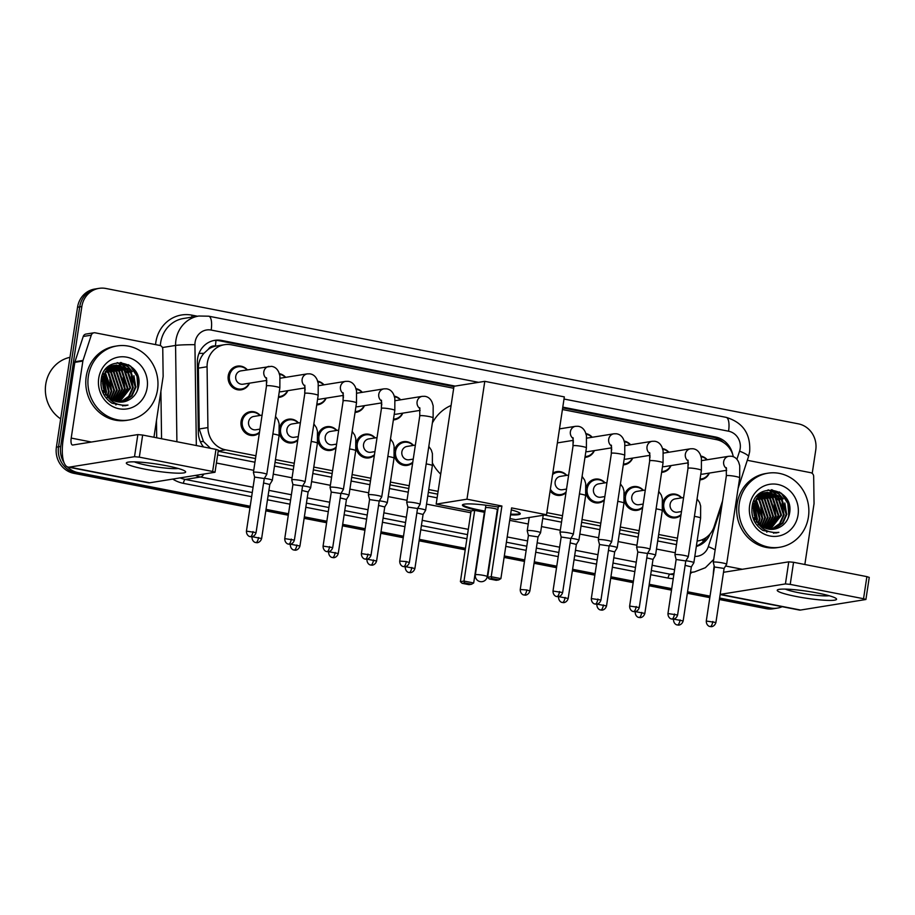 <?xml version="1.0" encoding="UTF-8"?>
<svg xmlns="http://www.w3.org/2000/svg" width="915" height="915" viewBox="0 0 915 915"><rect width="100%" height="100%" fill="white"/><g stroke="black" fill="none" stroke-linecap="round" stroke-linejoin="round"><path stroke-width="1.37" d="M642.605 507.756A11.998 11.186 -99.1 0 1 637.24 510.318A11.998 11.186 -99.1 0 1 624.305 500.311M604.289 500.265A11.998 11.186 -99.1 0 1 598.913 502.827A11.998 11.186 -99.1 0 1 585.989 492.819M565.973 492.773A11.998 11.186 -99.1 0 1 560.598 495.335A11.998 11.186 -99.1 0 1 550.109 490.978M412.688 462.807A11.998 11.186 -99.1 0 1 407.312 465.369A11.998 11.186 -99.1 0 1 394.376 455.361M374.361 455.315A11.998 11.186 -99.1 0 1 368.997 457.877A11.998 11.186 -99.1 0 1 356.061 447.87M336.045 447.824A11.998 11.186 -99.1 0 1 330.67 450.386A11.998 11.186 -99.1 0 1 317.734 440.378M297.718 440.332A11.998 11.186 -99.1 0 1 292.354 442.894A11.998 11.186 -99.1 0 1 279.418 432.887M259.403 432.841A11.998 11.186 -99.1 0 1 254.027 435.403A11.998 11.186 -99.1 0 1 241.068 421.392A11.998 11.186 -99.1 0 1 250.23 411.704A11.998 11.186 -99.1 0 1 260.203 415.421M680.932 515.248A11.998 11.186 -99.1 0 1 675.556 517.81A11.998 11.186 -99.1 0 1 662.62 507.802M249.498 383.179A11.998 11.186 -99.1 0 1 241.194 389.824A11.998 11.186 -99.1 0 1 228.235 375.813A11.998 11.186 -99.1 0 1 237.397 366.126A11.998 11.186 -99.1 0 1 247.359 369.843M287.825 390.671A11.998 11.186 -99.1 0 1 279.521 397.316A11.998 11.186 -99.1 0 1 278.412 397.43M266.448 386.233A11.998 11.186 -99.1 0 1 266.551 383.305A11.998 11.186 -99.1 0 1 266.86 381.841M326.14 398.162A11.998 11.186 -99.1 0 1 317.837 404.807A11.998 11.186 -99.1 0 1 316.727 404.922M304.775 393.725A11.998 11.186 -99.1 0 1 304.878 390.797A11.998 11.186 -99.1 0 1 305.187 389.332M364.467 405.654A11.998 11.186 -99.1 0 1 356.164 412.299A11.998 11.186 -99.1 0 1 355.054 412.413M343.091 401.216A11.998 11.186 -99.1 0 1 343.194 398.288A11.998 11.186 -99.1 0 1 343.502 396.824M402.783 413.145A11.998 11.186 -99.1 0 1 394.479 419.791A11.998 11.186 -99.1 0 1 393.37 419.905M381.418 408.708A11.998 11.186 -99.1 0 1 381.509 405.78A11.998 11.186 -99.1 0 1 381.829 404.316M632.711 458.095A11.998 11.186 -99.1 0 1 624.407 464.74A11.998 11.186 -99.1 0 1 623.298 464.854M611.334 453.657A11.998 11.186 -99.1 0 1 611.437 450.729A11.998 11.186 -99.1 0 1 611.746 449.265M671.027 465.586A11.998 11.186 -99.1 0 1 662.723 472.232A11.998 11.186 -99.1 0 1 661.625 472.346M649.661 461.149A11.998 11.186 -99.1 0 1 649.764 458.221A11.998 11.186 -99.1 0 1 650.073 456.757M594.384 450.603A11.998 11.186 -99.1 0 1 586.08 457.248A11.998 11.186 -99.1 0 1 584.982 457.363M573.019 446.165A11.998 11.186 -99.1 0 1 573.122 443.237A11.998 11.186 -99.1 0 1 573.431 441.773M709.354 473.078A11.998 11.186 -99.1 0 1 701.05 479.723A11.998 11.186 -99.1 0 1 699.941 479.837M687.977 468.64A11.998 11.186 -99.1 0 1 688.08 465.712A11.998 11.186 -99.1 0 1 688.389 464.248M208.311 349.301A22.498 20.976 -99.1 0 1 215.723 346.122L215.357 346.053A7.503 6.988 80.9 0 0 208.311 349.301L203.896 353.35C200.282 357.616 198.441 362.546 198.372 368.15L199.218 428.975L203.485 441.556L210.507 448.316M218.182 451.255L255.514 458.552M275.038 462.372L293.829 466.044M313.365 469.864L332.156 473.535M351.68 477.356L370.472 481.027M390.007 484.847L408.799 488.519M428.323 492.339L437.679 494.157M544.539 515.053L562.085 518.485M581.608 522.293L600.4 525.976M619.924 529.785L638.727 533.468M658.251 537.277L677.043 540.959M453.691 388.269L231.438 344.818A22.498 20.976 80.9 0 0 224.53 344.692L215.723 346.122M733.361 456.779A22.498 20.976 80.9 0 0 716.308 439.6L562.428 409.52M697.848 540.937L697.139 541.051A22.498 20.976 80.9 0 0 697.848 540.937A22.498 20.976 80.9 0 0 714.146 526.548L722.564 500.848M224.53 344.692A22.498 20.976 80.9 0 0 207.076 366.755L207.922 427.579A22.498 20.976 80.9 0 0 225.593 449.837L255.937 455.773M275.461 459.582L294.253 463.265M313.788 467.073L332.58 470.745M352.103 474.565L370.895 478.236M390.419 482.056L409.222 485.728M428.746 489.548L438.091 491.378M546.838 512.64L562.496 515.694M582.032 519.514L600.823 523.186M620.347 527.006L639.139 530.677M658.674 534.497L677.466 538.169M624.465 495.312A11.998 11.186 -99.1 0 1 633.443 486.62A11.998 11.186 -99.1 0 1 643.405 490.337M586.149 487.821A11.998 11.186 -99.1 0 1 595.116 479.128A11.998 11.186 -99.1 0 1 605.089 482.846M552.809 473.158A11.998 11.186 -99.1 0 1 556.8 471.637A11.998 11.186 -99.1 0 1 566.762 475.354M394.537 450.363A11.998 11.186 -99.1 0 1 403.515 441.671A11.998 11.186 -99.1 0 1 413.477 445.388M356.221 442.871A11.998 11.186 -99.1 0 1 365.199 434.179A11.998 11.186 -99.1 0 1 375.161 437.896M317.894 435.38A11.998 11.186 -99.1 0 1 326.872 426.687A11.998 11.186 -99.1 0 1 336.834 430.405M279.578 427.888A11.998 11.186 -99.1 0 1 288.557 419.196A11.998 11.186 -99.1 0 1 298.519 422.913M662.78 502.804A11.998 11.186 -99.1 0 1 671.759 494.111A11.998 11.186 -99.1 0 1 681.732 497.829M662.54 448.579A11.998 11.186 -99.1 0 1 668.899 452.25M624.213 441.087A11.998 11.186 -99.1 0 1 630.572 444.759M585.897 433.596A11.998 11.186 -99.1 0 1 592.257 437.267M394.285 396.138A11.998 11.186 -99.1 0 1 400.644 399.809M355.969 388.646A11.998 11.186 -99.1 0 1 362.329 392.318M317.654 381.155A11.998 11.186 -99.1 0 1 324.001 384.826M279.327 373.663A11.998 11.186 -99.1 0 1 285.686 377.335M700.856 456.07A11.998 11.186 -99.1 0 1 707.215 459.742M732.709 454.458A22.498 20.976 80.9 0 0 715.587 437.004L562.794 407.141M562.679 407.873L713.437 437.347A22.498 20.976 -99.1 0 1 723.696 442.643M782.188 606.691A22.498 20.976 -99.1 0 1 777.395 608.098A22.498 20.976 -99.1 0 1 770.499 607.972L719.625 598.033M64.153 462.899A22.498 20.976 -99.1 0 1 60.676 446.463L81.847 306.525A22.498 20.976 -99.1 0 1 99.037 288.362A22.498 20.976 -99.1 0 1 105.934 288.488L798.337 423.839A22.498 20.976 -99.1 0 1 815.757 449.997L812.211 473.387M250.195 506.258L78.095 472.62A22.498 20.976 -99.1 0 1 67.321 466.833M710.04 596.157L687.565 591.765M671.724 588.665L649.25 584.273M633.397 581.174L610.923 576.782M595.082 573.682L572.607 569.29M556.766 566.191L534.28 561.799M524.707 559.923L504.325 555.943M465.449 548.337L419.322 539.324M403.481 536.224L381.006 531.832M365.154 528.733L342.679 524.341M326.838 521.241L304.363 516.849M288.511 513.75L266.036 509.358M719.396 599.508L766.21 608.658A22.498 20.976 -99.1 0 0 773.118 608.784L775.257 608.441A22.498 20.976 -99.1 0 1 768.348 608.315L719.51 598.776L768.348 608.315A22.498 20.976 -99.1 0 0 775.257 608.441L777.395 608.098M249.967 507.745L73.806 473.307A22.498 20.976 -99.1 0 1 56.398 447.149L77.558 307.211L79.708 306.868A22.498 20.976 -99.1 0 1 96.898 288.705A22.498 20.976 -99.1 0 0 79.708 306.868L58.537 446.806L79.708 306.868L81.847 306.525M73.806 473.307L75.945 472.964A22.498 20.976 -99.1 0 1 58.537 446.806A22.498 20.976 -99.1 0 0 75.945 472.964L250.081 507.001L75.945 472.964L78.095 472.62M709.937 596.9L687.451 592.508L709.937 596.9M671.61 589.409L649.135 585.017L671.61 589.409M633.294 581.917L610.82 577.525L633.294 581.917M594.967 574.426L572.493 570.034L594.967 574.426M556.652 566.934L534.177 562.542L556.652 566.934M524.592 560.666L504.211 556.686L524.592 560.666M465.335 549.08L419.207 540.067L465.335 549.08M403.366 536.968L380.892 532.576L403.366 536.968M365.039 529.476L342.565 525.084L365.039 529.476M326.724 521.985L304.249 517.593L326.724 521.985M288.408 514.493L265.922 510.101L288.408 514.493M134.494 369.82A30.001 27.976 -99.1 0 1 138.645 386.061A30.001 27.976 -99.1 0 0 134.494 369.82M785.402 497.062A30.001 27.976 -99.1 0 1 789.542 513.315A30.001 27.976 -99.1 0 0 785.402 497.062M455.132 386.096L221.705 340.46A22.498 20.976 80.9 0 0 214.808 340.334A22.498 20.976 80.9 0 0 197.343 362.397L198.326 432.349A22.498 20.976 80.9 0 0 203.542 446.955M696.315 546.461A22.498 20.976 80.9 0 0 710.154 533.822M217.633 454.927L254.953 462.224M274.489 466.044L293.28 469.715M312.804 473.535L331.596 477.207M351.131 481.027L369.923 484.698M389.447 488.519L408.239 492.19M427.774 496.01L437.118 497.829M542.732 518.485L561.524 522.156M581.048 525.976L599.851 529.648M619.375 533.468L638.167 537.139M657.691 540.959L676.482 544.631M213.733 340.54A22.498 20.976 -99.1 0 1 219.566 340.803L453.943 386.622M706.471 537.299A22.498 20.976 -99.1 0 1 696.372 546.072M77.558 307.211A22.498 20.976 -99.1 0 1 94.748 289.048L99.037 288.362M709.823 597.644L687.348 593.24M671.496 590.152L649.021 585.749M633.18 582.661L610.705 578.257M594.853 575.169L572.378 570.766M556.537 567.677L534.063 563.274M524.478 561.41L504.096 557.418M465.22 549.824L419.093 540.799M403.252 537.711L380.777 533.308M364.936 530.22L342.462 525.816M326.609 522.728L304.135 518.325M288.294 515.237L265.819 510.833M817.61 593.046A30.001 3.511 8.6 0 1 836.047 598.444A30.001 3.511 8.6 0 1 825.89 600.32A30.001 3.511 8.6 0 1 796.187 596.477A30.001 3.511 8.6 0 1 777.967 589.66A30.001 3.511 8.6 0 1 817.61 593.046M785.322 589.1A24.007 2.814 -171.4 0 0 798.841 592.737A24.007 2.814 -171.4 0 0 829.184 595.734M747.292 460.291L810.724 472.689A3.752 3.5 80.9 0 1 813.675 476.406L814.041 503.353A3.752 3.5 80.9 0 1 813.995 503.993L804.845 564.498M714.18 565.916L714.077 566.614A30.001 10.259 -78.9 0 0 713.254 574.929M720.151 594.556L799.275 610.031A30.001 10.259 -78.9 0 0 800.579 610.042L865.91 599.497L863.543 598.73L866.882 576.633L869.25 577.411L865.91 599.497M720.174 594.384A30.001 10.259 -78.9 0 0 720.334 594.361L785.425 583.93L788.764 561.833L723.685 572.264A7.503 2.562 101.1 0 1 723.513 572.275M788.764 561.833L793.557 562.29L790.217 584.388L863.543 598.73M790.217 584.388L785.425 583.93M793.557 562.29L866.882 576.633M756.499 504.371A33.752 31.465 -99.1 0 1 759.29 519.32M759.095 522.191A33.752 31.465 -99.1 0 1 758.901 523.689M739.263 503.456A37.504 34.964 -99.1 0 1 767.914 473.192A37.504 34.964 -99.1 0 1 808.425 516.986A37.504 34.964 -99.1 0 1 779.774 547.25A37.504 34.964 -99.1 0 1 739.263 503.456M779.774 547.25L777.636 547.593A37.504 34.964 -99.1 0 1 737.113 503.799A37.504 34.964 -99.1 0 1 765.764 473.535L767.914 473.192M762.927 530.471L776.229 532.942L778.894 532.324C767.708 533.445 759.839 528.721 755.275 518.153A18.746 17.488 -99.1 0 0 774.136 529.167A18.746 17.488 -99.1 0 0 778.676 527.738C784.395 525.073 787.964 520.543 789.405 514.127C795.307 487.924 754.932 480.455 752.119 506.533C750.906 516.815 754.509 524.787 762.927 530.471M798.052 514.951A26.249 24.476 -99.1 0 1 769.95 535.996A26.249 24.476 -99.1 0 1 749.637 505.492A26.249 24.476 -99.1 0 1 777.739 484.447A26.249 24.476 -99.1 0 1 798.052 514.951M772.752 529.327L782.268 523.186L786.202 514.39L780.404 496.685L767.09 492.316M773.083 529.305L775.36 528.618L782.931 523.071L786.866 514.287L781.078 496.582L767.422 492.259L764.231 493.128L757.105 498.595L753.617 507.31L755.275 518.153M771.391 529.373L779.591 523.609L783.514 514.825L777.727 497.12L765.764 492.625M771.734 529.373L780.255 523.506L784.189 514.71L778.402 497.005L766.095 492.533M770.03 529.305L780.838 515.248L775.051 497.543L764.448 493.036M770.373 529.327L781.513 515.145L775.726 497.44L764.78 492.922M768.634 529.11L778.162 515.683L772.374 497.977L763.167 493.585M768.989 529.167L778.837 515.568L773.038 497.863L763.487 493.437M767.239 528.801L775.485 516.106L769.698 498.401L761.898 494.26M767.582 528.893L776.149 516.003L770.361 498.298L762.218 494.077M765.809 528.344L772.809 516.54L767.022 498.835L760.651 495.084M766.164 528.47L773.472 516.437L767.685 498.721L760.96 494.866M764.357 527.738L770.133 516.964L764.334 499.258L759.439 496.056M764.723 527.898L770.796 516.861L765.009 499.155L759.736 495.793M762.881 526.949L767.445 517.398L761.657 499.693L758.249 497.222M763.247 527.154L768.12 517.295L762.332 499.579L758.546 496.914M761.36 525.931L764.768 517.821L758.981 500.116L757.094 498.606M761.749 526.205L765.443 517.718L759.656 500.013L757.38 498.229M759.805 524.627L762.092 518.256L755.996 500.265M760.205 524.993L762.767 518.153L756.27 499.819M758.192 522.911L759.416 518.691L754.955 502.346M758.604 523.391L760.079 518.576L755.207 501.775M755.561 523.22L756.259 521.195M756.453 520.463L754.029 505.137M756.899 521.184L757.403 519.011L754.246 504.337M754.349 521.173L754.829 518.736M767.422 492.259L763.568 493.231L756.431 498.698L752.954 507.413L757.46 522.785M765.42 492.636L764.414 492.75M765.752 492.556L761.555 493.551L756.453 496.765M764.105 493.036L763.087 493.048M762.744 493.071L761.726 493.174M764.437 492.922L763.407 492.968M763.076 492.991L761.394 493.231M762.813 493.551L761.772 493.471M761.429 493.459L760.399 493.482M763.133 493.402L762.104 493.357M761.76 493.357L760.731 493.391M760.399 493.414L759.805 493.482M761.543 494.192L760.491 494.02M760.136 493.974L759.278 493.906M761.863 494.02L760.811 493.871M760.457 493.837L759.427 493.78M760.296 494.969L759.221 494.695M760.605 494.763L759.53 494.512M754.543 501.889L753.777 501.123M753.583 504.44L752.862 503.479M753.811 503.719L753.079 502.827M754.063 519.548L754.303 517.547M754.349 515.705L753.457 510.17M752.839 508.454L752.073 506.807M754.967 517.444L753.514 508.351M752.988 507.173L752.244 505.823M752.313 515.431L751.833 511.908M774.079 529.179L778.676 527.738M766.724 532.164L767.902 531.238M769.95 529.293L771.139 527.886M771.837 526.937L775.382 519.034M777.853 499.784L772.397 493.734M771.517 493.105L770.075 492.201M780.529 499.361L775.074 493.299M774.193 492.67L768.36 489.891M783.217 498.927L779.283 494.157L772.02 489.777M773.678 533.182L775.325 532.633M789.027 515.671L788.204 503.467L781.433 493.254M756.945 517.547L755.367 507.676M757.734 525.404L758.226 524.158M759.622 517.124L758.055 507.242M754.681 501.237L754.074 500.494M762.298 516.689L760.731 506.819M775.691 514.55L774.124 504.668M783.72 513.258L782.153 503.387M778.779 497.371L774.262 493.002M773.518 492.499L768.005 489.937M786.408 512.835L784.83 502.953M781.467 496.948L778.951 494.214L771.425 489.742M773.518 533.193L775.131 532.622M788.032 518.393L788.764 515.317L787.872 503.525L781.627 493.791L779.294 491.927M775.668 533.022L778.894 532.324M432.349 423.039A41.255 38.464 -99.1 0 1 451.084 405.482M440.698 474.164A41.255 38.464 -99.1 0 1 432.646 463.459M484.881 511.84A29.257 3.431 8.6 0 1 480.901 511.108A29.257 3.431 8.6 0 1 462.418 505.057A29.257 3.431 8.6 0 1 498.24 507.093M501.9 506.018L491.206 576.725L500.894 578.612L511.588 507.905L546.518 514.733L564.338 396.893L484.79 381.338L466.97 499.19L501.9 506.018L498.309 506.59L487.615 577.296L491.206 576.725L491.835 578.554L498.744 579.904L500.894 578.612M511.279 509.895A29.257 3.431 8.6 0 1 520.269 513.807A29.257 3.431 8.6 0 1 510.524 514.882M466.97 499.19L436.169 504.119L471.099 510.947L474.691 510.376L484.378 512.263L473.684 582.969L471.534 584.262L464.626 582.912L463.997 581.082L474.691 510.376M509.975 518.553L515.717 519.674L546.518 514.733M484.79 381.338L453.989 386.279L436.169 504.119M498.744 579.904L496.227 580.304L489.319 578.955L491.835 578.554M487.615 577.296L489.319 578.955M471.534 584.262L469.018 584.662L462.098 583.312L460.405 581.654L471.099 510.947M460.405 581.654L463.997 581.082L473.684 582.969M462.098 583.312L464.626 582.912M520.155 513.407A29.257 3.431 8.6 0 1 518.428 513.967A29.257 3.431 8.6 0 1 510.639 514.15M497.348 509.655A6.005 0.698 -171.4 0 0 497.383 509.586A6.005 0.698 -171.4 0 0 492.59 508.168A6.005 0.698 -171.4 0 0 485.922 507.608M484.996 511.108A29.257 3.431 8.6 0 1 462.647 504.714M701.039 456.676A11.255 10.488 -99.1 0 1 706.906 459.788M713.723 562.073A6.748 0.789 -171.4 0 0 713.277 562.279A6.748 0.789 -171.4 0 0 713.277 562.313L714.455 566.991L724.097 568.432L726.613 564.326A6.748 0.789 -171.4 0 0 726.624 564.292A6.748 0.789 -171.4 0 0 722.358 562.897A6.748 0.789 -171.4 0 0 713.723 562.073M726.693 470.287L702.892 474.107A6.748 6.291 -99.1 0 1 700.81 474.073M709.034 473.124A11.255 10.488 -99.1 0 1 701.462 478.9A11.255 10.488 -99.1 0 1 700.067 479.014M662.723 449.185A11.255 10.488 -99.1 0 1 668.579 452.296M675.396 554.582A6.748 0.789 -171.4 0 0 674.95 554.787A6.748 0.789 -171.4 0 0 674.95 554.822L676.139 559.5L685.781 560.941L688.286 556.835A6.748 0.789 -171.4 0 0 688.297 556.8A6.748 0.789 -171.4 0 0 684.031 555.405A6.748 0.789 -171.4 0 0 675.396 554.582M688.377 462.807L664.576 466.616A6.748 6.291 -99.1 0 1 662.494 466.581M670.718 465.632A11.255 10.488 -99.1 0 1 663.146 471.408A11.255 10.488 -99.1 0 1 661.739 471.522M624.396 441.693A11.255 10.488 -99.1 0 1 630.263 444.804M637.08 547.09A6.748 0.789 -171.4 0 0 636.634 547.296A6.748 0.789 -171.4 0 0 636.634 547.33L637.812 552.008L647.454 553.449L649.97 549.343A6.748 0.789 -171.4 0 0 649.982 549.309A6.748 0.789 -171.4 0 0 645.715 547.913A6.748 0.789 -171.4 0 0 637.08 547.09M650.062 455.315L626.249 459.124A6.748 6.291 -99.1 0 1 624.167 459.09M632.402 458.141A11.255 10.488 -99.1 0 1 624.819 463.916A11.255 10.488 -99.1 0 1 623.424 464.031M647.443 553.472L639.276 607.514L629.634 606.05L637.812 551.997M586.08 434.202A11.255 10.488 -99.1 0 1 591.936 437.313M598.753 539.598A6.748 0.789 -171.4 0 0 598.307 539.804A6.748 0.789 -171.4 0 0 598.307 539.839L599.497 544.516L609.138 545.958L611.643 541.863A6.748 0.789 -171.4 0 0 611.655 541.817A6.748 0.789 -171.4 0 0 607.4 540.422A6.748 0.789 -171.4 0 0 598.753 539.598M611.735 447.824L587.933 451.633A6.748 6.291 -99.1 0 1 585.852 451.598M594.075 450.649A11.255 10.488 -99.1 0 1 586.504 456.425A11.255 10.488 -99.1 0 1 585.097 456.539M609.127 545.981L600.961 600.023L591.319 598.559L599.497 544.505M560.438 532.107A6.748 0.789 -171.4 0 0 559.991 532.313A6.748 0.789 -171.4 0 0 559.991 532.347L561.169 537.025L570.811 538.466L573.328 534.371A6.748 0.789 -171.4 0 0 573.339 534.326A6.748 0.789 -171.4 0 0 569.073 532.93A6.748 0.789 -171.4 0 0 560.438 532.107M394.479 396.744A11.255 10.488 -99.1 0 1 400.335 399.855M409.36 562.565C407.953 567.106 403.984 566.865 404.647 566.705L403.595 566.614A4.872 1.67 101.1 0 0 403.812 566.625A4.872 1.67 -78.9 0 0 406.271 561.558L409.36 562.565L417.537 508.5L420.042 504.405A6.748 0.789 -171.4 0 0 420.054 504.359A6.748 0.789 -171.4 0 0 415.787 502.964A6.748 0.789 -171.4 0 0 407.152 502.141A6.748 0.789 -171.4 0 0 406.706 502.346A6.748 0.789 -171.4 0 0 406.706 502.381L407.884 507.059M417.537 508.5L407.896 507.07M420.134 410.366L396.332 414.175A6.748 6.291 -99.1 0 1 394.251 414.14M402.474 413.191A11.255 10.488 -99.1 0 1 394.903 418.967A11.255 10.488 -99.1 0 1 393.496 419.081M356.152 389.252A11.255 10.488 -99.1 0 1 362.02 392.363M368.837 494.649A6.748 0.789 -171.4 0 0 368.379 494.855A6.748 0.789 -171.4 0 0 368.39 494.889L369.569 499.567L379.21 501.008L381.715 496.914A6.748 0.789 -171.4 0 0 381.738 496.868A6.748 0.789 -171.4 0 0 377.472 495.473A6.748 0.789 -171.4 0 0 368.837 494.649M381.807 402.875L358.005 406.683A6.748 6.291 -99.1 0 1 355.924 406.649M364.147 405.7A11.255 10.488 -99.1 0 1 356.575 411.476A11.255 10.488 -99.1 0 1 355.18 411.59M317.837 381.772A11.255 10.488 -99.1 0 1 323.693 384.872M330.509 487.157A6.748 0.789 -171.4 0 0 330.063 487.363A6.748 0.789 -171.4 0 0 330.063 487.398L331.241 492.076L340.895 493.517L343.4 489.422A6.748 0.789 -171.4 0 0 343.411 489.376A6.748 0.789 -171.4 0 0 339.145 487.981A6.748 0.789 -171.4 0 0 330.509 487.157M343.491 395.383L319.69 399.192A6.748 6.291 -99.1 0 1 317.608 399.157M325.832 398.208A11.255 10.488 -99.1 0 1 318.26 403.984A11.255 10.488 -99.1 0 1 316.853 404.098M279.51 374.281A11.255 10.488 -99.1 0 1 285.377 377.38M292.194 479.666A6.748 0.789 -171.4 0 0 291.748 479.872A6.748 0.789 -171.4 0 0 291.748 479.906L292.926 484.584L302.568 486.025L305.072 481.931A6.748 0.789 -171.4 0 0 305.095 481.885A6.748 0.789 -171.4 0 0 300.829 480.489A6.748 0.789 -171.4 0 0 292.194 479.666M305.164 387.891L281.363 391.7A6.748 6.291 -99.1 0 1 279.281 391.666M287.504 390.716A11.255 10.488 -99.1 0 1 279.933 396.492A11.255 10.488 -99.1 0 1 278.537 396.607M266.848 380.4L243.047 384.209A6.748 6.291 -99.1 0 1 235.75 376.328A6.748 6.291 -99.1 0 1 240.908 370.884L271.423 366.343C274.763 366.755 277.234 368.756 278.835 372.359L279.899 375.882L279.853 387.926A6.748 0.789 -171.4 0 0 275.587 386.53A6.748 0.789 -171.4 0 0 275.186 386.462A6.748 0.789 -171.4 0 0 266.494 385.913L253.421 472.38A6.748 0.789 -171.4 0 0 253.421 472.415L254.61 477.092L264.252 478.534L266.757 474.439A6.748 0.789 -171.4 0 0 266.768 474.393A6.748 0.789 -171.4 0 0 262.502 472.998A6.748 0.789 -171.4 0 0 253.867 472.174A6.748 0.789 -171.4 0 0 253.421 472.38M249.189 383.225A11.255 10.488 -99.1 0 1 241.617 389.001A11.255 10.488 -99.1 0 1 229.459 375.859A11.255 10.488 -99.1 0 1 238.049 366.778A11.255 10.488 -99.1 0 1 247.05 369.9M681.492 511.542L677.409 512.194A6.748 6.291 -99.1 0 1 670.112 504.314A6.748 6.291 -99.1 0 1 675.27 498.869L683.608 497.531M681.035 514.562A11.255 10.488 -99.1 0 1 675.979 516.986A11.255 10.488 -99.1 0 1 663.821 503.845A11.255 10.488 -99.1 0 1 672.422 494.763A11.255 10.488 -99.1 0 1 681.412 497.886M694.416 516.357A6.748 0.789 -171.4 0 1 695.949 516.62A6.748 0.789 -171.4 0 1 700.604 518.096L693.856 562.725A6.748 0.789 -171.4 0 1 693.845 562.771L691.328 566.877L685.106 565.379M693.856 562.725A6.748 0.789 -171.4 0 0 685.907 560.746M643.165 504.051L639.082 504.703A6.748 6.291 -99.1 0 1 631.796 496.822A6.748 6.291 -99.1 0 1 636.954 491.378L645.292 490.04M642.719 507.07A11.255 10.488 -99.1 0 1 637.652 509.495A11.255 10.488 -99.1 0 1 625.505 496.353A11.255 10.488 -99.1 0 1 634.095 487.272A11.255 10.488 -99.1 0 1 643.096 490.394M656.101 508.866A6.748 0.789 -171.4 0 1 657.622 509.129A6.748 0.789 -171.4 0 1 662.288 510.604L655.54 555.233A6.748 0.789 -171.4 0 1 655.517 555.279L653.013 559.385L646.791 557.887M655.54 555.233A6.748 0.789 -171.4 0 0 647.58 553.255M604.849 496.559L600.766 497.211A6.748 6.291 -99.1 0 1 593.469 489.331A6.748 6.291 -99.1 0 1 598.627 483.886L606.965 482.548M604.392 499.579A11.255 10.488 -99.1 0 1 599.336 502.003A11.255 10.488 -99.1 0 1 587.178 488.862A11.255 10.488 -99.1 0 1 595.779 479.78A11.255 10.488 -99.1 0 1 604.769 482.903M617.774 501.374A6.748 0.789 -171.4 0 1 619.306 501.637A6.748 0.789 -171.4 0 1 623.961 503.113L617.213 547.742A6.748 0.789 -171.4 0 1 617.202 547.788L614.686 551.894L608.464 550.395M617.213 547.742A6.748 0.789 -171.4 0 0 609.264 545.763M566.534 489.068L562.451 489.719A6.748 6.291 -99.1 0 1 555.153 481.839A6.748 6.291 -99.1 0 1 560.312 476.395L568.65 475.057M552.591 474.542A11.255 10.488 -99.1 0 1 557.452 472.289A11.255 10.488 -99.1 0 1 566.454 475.411M576.359 544.425L570.148 542.904M576.37 544.402L578.875 540.296A6.748 0.789 -171.4 0 0 578.898 540.25A6.748 0.789 -171.4 0 0 570.937 538.272M566.076 492.087A11.255 10.488 -99.1 0 1 561.009 494.512A11.255 10.488 -99.1 0 1 550.373 489.228M529.876 590.964C528.47 595.505 524.501 595.265 525.164 595.105L524.112 595.024A4.872 1.67 101.1 0 0 524.329 595.024A4.872 1.67 -78.9 0 0 526.788 589.958L529.876 590.964L538.043 536.933L540.559 532.804A6.748 0.789 -171.4 0 0 540.571 532.759A6.748 0.789 -171.4 0 0 535.184 531.158A6.748 0.789 -171.4 0 0 527.669 530.54A6.748 0.789 -171.4 0 0 527.223 530.746A6.748 0.789 -171.4 0 0 527.223 530.78L529.225 517.513M538.054 536.899L528.413 535.469L527.223 530.78M413.248 459.101L409.165 459.753A6.748 6.291 -99.1 0 1 401.868 451.873A6.748 6.291 -99.1 0 1 407.026 446.428L415.364 445.09M412.791 462.121A11.255 10.488 -99.1 0 1 407.735 464.546A11.255 10.488 -99.1 0 1 395.577 451.404A11.255 10.488 -99.1 0 1 404.167 442.322A11.255 10.488 -99.1 0 1 413.168 445.445M426.173 463.916A6.748 0.789 -171.4 0 1 427.694 464.179A6.748 0.789 -171.4 0 1 432.36 465.655L425.612 510.284A6.748 0.789 -171.4 0 1 425.601 510.33L423.085 514.447L416.863 512.938M425.612 510.284A6.748 0.789 -171.4 0 0 417.663 508.305M374.921 451.61L370.838 452.262A6.748 6.291 -99.1 0 1 363.552 444.381A6.748 6.291 -99.1 0 1 368.699 438.937L377.049 437.599M374.464 454.629A11.255 10.488 -99.1 0 1 369.408 457.054A11.255 10.488 -99.1 0 1 357.25 443.912A11.255 10.488 -99.1 0 1 365.851 434.831A11.255 10.488 -99.1 0 1 374.853 437.953M387.846 456.425A6.748 0.789 -171.4 0 1 389.378 456.688A6.748 0.789 -171.4 0 1 394.033 458.163L387.285 502.793A6.748 0.789 -171.4 0 1 387.274 502.838L384.769 506.956L378.536 505.446M387.285 502.793A6.748 0.789 -171.4 0 0 379.336 500.814M336.606 444.118L332.522 444.77A6.748 6.291 -99.1 0 1 325.225 436.89A6.748 6.291 -99.1 0 1 330.384 431.445L338.722 430.107M336.148 447.138A11.255 10.488 -99.1 0 1 331.093 449.562A11.255 10.488 -99.1 0 1 318.935 436.421A11.255 10.488 -99.1 0 1 327.524 427.339A11.255 10.488 -99.1 0 1 336.526 430.462M349.53 448.933A6.748 0.789 -171.4 0 1 351.063 449.196A6.748 0.789 -171.4 0 1 355.718 450.672L348.97 495.301A6.748 0.789 -171.4 0 1 348.958 495.347L346.442 499.464L340.22 497.954M348.97 495.301A6.748 0.789 -171.4 0 0 341.021 493.322M298.279 436.627L294.195 437.279A6.748 6.291 -99.1 0 1 286.91 429.398A6.748 6.291 -99.1 0 1 292.068 423.954L300.406 422.616M297.821 439.646A11.255 10.488 -99.1 0 1 292.766 442.071A11.255 10.488 -99.1 0 1 280.608 428.929A11.255 10.488 -99.1 0 1 289.209 419.848A11.255 10.488 -99.1 0 1 298.21 422.97M311.203 441.442A6.748 0.789 -171.4 0 1 312.736 441.705A6.748 0.789 -171.4 0 1 317.402 443.18L310.643 487.809A6.748 0.789 -171.4 0 1 310.631 487.855L308.126 491.973L301.904 490.463M310.643 487.809A6.748 0.789 -171.4 0 0 302.693 485.831M259.963 429.135L255.88 429.787A6.748 6.291 -99.1 0 1 248.583 421.906A6.748 6.291 -99.1 0 1 253.741 416.462L262.079 415.124M259.505 432.154A11.255 10.488 -99.1 0 1 254.45 434.579A11.255 10.488 -99.1 0 1 242.292 421.438A11.255 10.488 -99.1 0 1 250.882 412.356A11.255 10.488 -99.1 0 1 259.883 415.479M272.887 433.95A6.748 0.789 -171.4 0 1 274.42 434.213A6.748 0.789 -171.4 0 1 279.075 435.689L272.327 480.318A6.748 0.789 -171.4 0 1 272.315 480.364L269.799 484.481L263.577 482.971M272.327 480.318A6.748 0.789 -171.4 0 0 264.378 478.339M166.713 465.804A30.001 3.511 8.6 0 1 185.139 471.202A30.001 3.511 8.6 0 1 174.994 473.078A30.001 3.511 8.6 0 1 145.279 469.235A30.001 3.511 8.6 0 1 127.059 462.418A30.001 3.511 8.6 0 1 166.713 465.804M134.413 461.858A24.007 2.814 -171.4 0 0 147.944 465.483A24.007 2.814 -171.4 0 0 178.288 468.491M83.013 360.441A3.752 3.5 80.9 0 0 82.865 361.07L74.824 362.351A3.752 3.5 -99.1 0 1 74.973 361.722L83.013 360.441L91.283 335.187A3.752 3.5 80.9 0 1 95.149 332.808L159.828 345.447A3.752 3.5 80.9 0 1 162.767 349.153L163.144 376.099A3.752 3.5 80.9 0 1 163.099 376.751L153.949 437.256M74.824 362.351L63.181 439.372A30.001 10.259 -78.9 0 0 68.133 467.096A30.001 10.259 -78.9 0 0 69.437 467.108L134.516 456.688L137.856 434.591L72.777 445.022A7.503 2.562 101.1 0 1 72.457 445.01A7.503 2.562 101.1 0 1 71.21 438.079L82.865 361.07M74.973 361.722L83.242 336.468A3.752 3.5 -99.1 0 1 85.964 334.067L93.993 332.786M68.133 467.096L148.379 482.788A30.001 10.259 -78.9 0 0 149.671 482.8L215.002 472.254L212.635 471.477L215.974 449.379L218.353 450.157L215.002 472.254M137.856 434.591L142.66 435.048L139.32 457.145L212.635 471.477M139.32 457.145L134.516 456.688M142.66 435.048L215.974 449.379M60.676 418.876A33.752 31.465 -99.1 0 1 45.75 384.277A33.752 31.465 -99.1 0 1 69.986 357.319M105.602 377.129A33.752 31.465 -99.1 0 1 108.393 392.078M108.199 394.948A33.752 31.465 -99.1 0 1 108.004 396.447M88.355 376.214A37.504 34.964 -99.1 0 1 117.006 345.939A37.504 34.964 -99.1 0 1 157.529 389.733A37.504 34.964 -99.1 0 1 128.878 420.008A37.504 34.964 -99.1 0 1 88.355 376.214M128.878 420.008L126.739 420.351A37.504 34.964 -99.1 0 1 86.216 376.557A37.504 34.964 -99.1 0 1 114.867 346.293L117.006 345.939M112.03 403.229L125.321 405.7L127.997 405.082C116.811 406.191 108.942 401.468 104.379 390.911A18.746 17.488 -99.1 0 0 123.228 401.925A18.746 17.488 -99.1 0 0 127.78 400.484C133.487 397.831 137.067 393.29 138.497 386.873C144.398 360.682 104.035 353.213 101.21 379.279C100.01 389.561 103.612 397.545 112.03 403.229M147.155 387.708A26.249 24.476 -99.1 0 1 119.041 408.753A26.249 24.476 -99.1 0 1 98.728 378.238A26.249 24.476 -99.1 0 1 126.842 357.193A26.249 24.476 -99.1 0 1 147.155 387.708M121.844 402.085L131.36 395.932L135.294 387.148L129.507 369.443L116.182 365.074M122.175 402.051L124.463 401.365L132.035 395.829L135.969 387.045L130.182 369.328L116.525 365.016L113.334 365.886L106.209 371.341L102.72 380.068L104.379 390.911M120.494 402.12L128.683 396.367L132.618 387.583L126.83 369.866L114.855 365.371M120.837 402.12L129.358 396.264L133.281 387.468L127.494 369.763L115.187 365.291M119.122 402.051L129.941 388.006L124.154 370.3L113.552 365.794M119.465 402.085L130.605 387.903L124.817 370.186L113.872 365.68M117.738 401.868L127.265 388.44L121.466 370.724L112.259 366.343M118.092 401.925L127.928 388.326L122.141 370.621L112.579 366.194M116.331 401.548L124.577 388.864L118.79 371.158L111.001 367.018M116.685 401.639L125.252 388.761L119.465 371.044L111.31 366.835M114.901 401.102L121.901 389.298L116.114 371.582L109.754 367.83M115.267 401.228L122.576 389.184L116.788 371.479L110.063 367.613M113.449 400.484L119.224 389.721L113.437 372.016L108.53 368.814M113.815 400.656L119.899 389.618L114.112 371.902L108.839 368.551M111.973 399.695L116.548 390.156L110.761 372.439L107.352 369.969M112.351 399.912L117.212 390.042L111.424 372.336L107.638 369.66M110.463 398.688L113.872 390.579L108.084 372.874L106.197 371.353M110.841 398.963L114.535 390.476L108.748 372.771L106.483 370.987M108.908 397.385L111.195 391.014L105.099 373.023M109.297 397.739L111.859 390.899L105.362 372.577M107.284 395.669L108.508 391.437L104.058 375.104M107.695 396.149L109.182 391.334L104.31 374.532M104.653 395.978L105.362 393.953M105.557 393.221L103.132 377.884M106.003 393.93L106.506 391.757L103.349 377.094M103.441 393.93L103.933 391.494M116.514 365.016L112.659 365.989L105.534 371.456L102.045 380.171L106.563 395.543M114.524 365.394L113.506 365.497M114.855 365.314L110.646 366.309L105.557 369.511M113.208 365.783L112.179 365.806M111.836 365.828L110.829 365.931M113.529 365.68L112.511 365.714M112.168 365.748L110.498 365.977M111.916 366.297L110.875 366.229M110.532 366.217L109.503 366.229M112.236 366.16L111.195 366.103M110.852 366.103L109.834 366.149M109.491 366.172L108.908 366.24M110.646 366.938L109.583 366.766M109.24 366.732L108.37 366.663M110.955 366.766L109.903 366.618M109.56 366.595L108.53 366.538M109.388 367.727L108.313 367.441M109.697 367.51L108.633 367.27M103.635 374.635L102.869 373.869M102.674 377.197L101.965 376.237M102.903 376.477L102.183 375.573M103.155 392.295L103.395 390.305M103.441 388.463L102.56 382.928M101.942 381.212L101.165 379.565M104.07 390.19L102.606 381.109M102.08 379.931L101.348 378.581M101.416 388.189L100.924 384.666M123.182 401.925L127.78 400.484M115.828 404.922L117.006 403.995M119.041 402.051L120.231 400.644M120.94 399.683L124.474 391.792M126.956 372.542L121.489 366.492M120.62 365.851L119.179 364.948M129.633 372.119L124.166 366.057M123.296 365.428L117.452 362.649M132.309 371.684L128.386 366.915L121.112 362.534M122.782 405.94L124.429 405.379M138.131 388.429L137.296 376.225L130.536 366.011M106.037 390.305L104.47 380.423M106.838 398.162L107.33 396.916M108.713 389.87L107.147 380M103.772 373.995L103.178 373.24M111.401 389.447L109.823 379.565M124.783 387.297L123.216 377.426M132.824 386.016L131.257 376.134M127.883 370.129L123.365 365.76M122.621 365.245L117.109 362.695M135.5 385.581L133.933 375.71M130.559 369.694L128.054 366.972L120.528 362.5M122.61 405.94L124.234 405.379M137.136 391.151L137.868 388.063L136.964 376.282L130.731 366.538L128.397 364.673M124.772 405.78L127.997 405.082M198.99 353.396A22.498 1.258 -0.8 0 1 203.896 353.35M716.354 439.612A22.498 7.697 -78.9 0 0 716.456 438.182M701.759 539.884A22.498 3.934 18.1 0 1 703.749 540.971M200.305 441.59A22.498 1.258 -0.8 0 1 203.485 441.556M215.357 346.053A22.498 7.697 -78.9 0 0 215.951 340.437M218.216 451.015L225.593 449.837M199.218 428.975L207.922 427.579M198.372 368.15L207.076 366.755M713.437 437.347L715.587 437.004M736.895 459.341L739.583 451.152A15.006 13.988 80.9 0 0 740.178 448.636A15.006 13.988 80.9 0 0 728.569 431.205L564.017 399.031M739.583 451.152A15.006 2.619 18.1 0 1 748.481 456.688L749.648 451.747C750.78 433.882 742.923 422.41 726.087 417.343A15.006 5.135 101.1 0 1 728.569 431.205M478.579 382.333L211.171 330.063A15.006 13.988 80.9 0 0 195.112 342.084A15.006 13.988 80.9 0 0 194.929 344.681L196.336 445.548M176.904 441.751L175.566 345.435A30.001 27.976 -99.1 0 1 175.92 340.243A30.001 27.976 -99.1 0 1 198.841 316.018L183.572 318.466A30.001 27.976 80.9 0 0 160.651 342.679A30.001 27.976 80.9 0 0 160.342 345.596M162.401 347.54L175.566 345.435A15.006 0.835 -0.8 0 1 194.929 344.681M155.573 344.623A33.752 31.465 -99.1 0 1 191.99 315.16L197.491 316.235M692.095 572.298A33.752 31.465 -99.1 0 1 690.322 573.591M673.234 578.646A33.752 31.465 -99.1 0 1 668.099 578.097L650.691 574.7M634.85 571.601L612.375 567.209M596.534 564.109L574.048 559.717M558.207 556.617L535.732 552.225M526.159 550.35L505.766 546.369M466.89 538.763L420.774 529.751M404.922 526.651L382.447 522.259M366.606 519.16L344.132 514.768M328.279 511.668L305.804 507.276M289.964 504.176L267.489 499.784M251.636 496.685L183.389 483.337A33.752 31.465 -99.1 0 1 172.775 479.094M156.705 437.793L156.465 420.625M770.499 607.972L766.21 608.658M60.676 446.463L56.398 447.149M690.47 572.561L694.462 571.921A30.001 27.976 -99.1 0 1 690.516 572.252M674.012 573.556L669.997 574.197A30.001 27.976 80.9 0 0 673.84 574.666M160.903 391.288L161.566 438.743M253.066 487.26L200.545 477.001L185.276 479.449L252.266 492.545M203.851 474.119A15.006 5.135 101.1 0 1 200.545 477.001A30.001 27.976 -99.1 0 1 195.444 475.468M180.175 477.916A30.001 27.976 80.9 0 0 185.276 479.449A3.752 1.281 -78.9 0 0 183.389 483.337M674.595 569.668L652.12 565.276M636.28 562.176L613.793 557.784M597.952 554.684L575.478 550.292M559.637 547.193L537.162 542.801M527.578 540.925L507.196 536.945M468.32 529.35L422.192 520.326M406.351 517.227L383.877 512.835M368.024 509.735L345.55 505.343M329.709 502.244L307.234 497.851M291.382 494.752L268.907 490.36M268.118 495.633L290.593 500.036M306.434 503.124L328.908 507.528M344.761 510.616L367.235 515.019M383.076 518.107L405.551 522.511M421.392 525.599L467.519 534.623M506.395 542.218L526.777 546.209M536.362 548.074L558.836 552.477M574.677 555.565L597.152 559.969M613.004 563.057L635.479 567.449M651.32 570.548L669.997 574.197A3.752 1.281 -78.9 0 0 668.099 578.097M694.817 556.4A15.006 13.988 80.9 0 0 708.313 546.655L721.924 505.091M216.398 463.024L253.73 470.321M273.265 474.142L292.057 477.813M311.58 481.633L330.372 485.305M349.907 489.125L368.699 492.796M388.223 496.616L407.015 500.288M426.539 504.108L470.825 512.766M509.701 520.361L528.241 523.986M541.508 526.582L560.3 530.254M579.824 534.074L598.616 537.745M618.151 541.566L636.943 545.237M656.467 549.057L675.259 552.729M191.99 315.16A3.752 1.281 -78.9 0 0 191.91 317.128M708.313 546.655A15.006 2.619 18.1 0 1 715.141 549.938M726.087 417.343L208.689 316.19A15.006 5.135 101.1 0 1 211.171 330.063M219.566 340.803L221.705 340.46M720.334 594.361L800.579 610.042M725.584 566.008L742.317 569.279M786.534 498.664A30.001 27.976 -99.1 0 1 789.771 511.153M483.429 575.375A6.005 0.698 8.6 0 1 487.226 576.622A6.005 6.005 0 0 1 480.135 581.608A6.005 6.005 0 0 1 475.354 574.826A6.005 0.698 8.6 0 1 475.754 574.643A6.005 0.698 8.6 0 1 483.429 575.375M712.842 621.491A4.872 1.67 -78.9 0 1 710.383 626.558A4.872 1.67 101.1 0 1 710.166 626.546L711.218 626.638C710.543 626.786 714.524 627.038 715.919 622.497L706.277 621.033L714.455 566.98M726.533 468.56A6.748 6.291 -99.1 0 1 728.832 456.276L731.279 456.23C734.619 456.642 737.078 458.655 738.691 462.258L739.743 465.781L739.697 477.824A6.748 0.789 -171.4 0 0 735.431 476.429A6.748 0.789 -171.4 0 0 735.042 476.349A6.748 0.789 -171.4 0 0 726.35 475.811L713.277 562.279M674.527 613.999A4.872 1.67 -78.9 0 1 672.056 619.066A4.872 1.67 101.1 0 1 671.85 619.055L672.902 619.146C672.228 619.306 676.208 619.546 677.603 615.006L667.961 613.542L676.139 559.488M688.206 461.069A6.748 6.291 -99.1 0 1 690.505 448.785L692.964 448.75C696.292 449.151 698.763 451.164 700.364 454.766L701.428 458.289L701.382 470.333A6.748 0.789 -171.4 0 0 697.116 468.938A6.748 0.789 -171.4 0 0 696.715 468.857A6.748 0.789 -171.4 0 0 688.023 468.32L674.95 554.787M636.2 606.508A4.872 1.67 -78.9 0 1 633.74 611.575A4.872 1.67 101.1 0 1 633.523 611.563L634.575 611.655C633.901 611.815 637.881 612.055 639.276 607.514M649.89 453.577A6.748 6.291 -99.1 0 1 652.189 441.293L654.637 441.259C657.976 441.659 660.447 443.672 662.048 447.275L663.101 450.798L663.055 462.841A6.748 0.789 -171.4 0 0 658.789 461.446A6.748 0.789 -171.4 0 0 658.4 461.366A6.748 0.789 -171.4 0 0 649.707 460.828L636.634 547.296M597.884 599.016A4.872 1.67 -78.9 0 1 595.413 604.083A4.872 1.67 101.1 0 1 595.207 604.072L596.26 604.163C595.585 604.323 599.565 604.563 600.961 600.023M611.563 446.085A6.748 6.291 -99.1 0 1 613.862 433.801L616.321 433.767C619.649 434.168 622.12 436.181 623.721 439.783L624.785 443.306L624.739 455.35A6.748 0.789 -171.4 0 0 620.473 453.954A6.748 0.789 -171.4 0 0 620.073 453.886A6.748 0.789 -171.4 0 0 611.392 453.337L598.307 539.804M559.557 591.525A4.872 1.67 -78.9 0 1 557.098 596.591A4.872 1.67 101.1 0 1 556.88 596.58L557.933 596.671C557.258 596.832 561.238 597.072 562.645 592.531L553.003 591.067L561.169 537.014M573.248 438.594A6.748 6.291 -99.1 0 1 575.546 426.31L577.994 426.276C581.334 426.676 583.804 428.689 585.406 432.292L586.458 435.815L586.412 447.858A6.748 0.789 -171.4 0 0 582.146 446.463A6.748 0.789 -171.4 0 0 581.757 446.394A6.748 0.789 -171.4 0 0 573.065 445.845L559.991 532.313M419.962 408.628A6.748 6.291 -99.1 0 1 422.261 396.344L424.709 396.309C428.048 396.71 430.519 398.723 432.12 402.325L433.172 405.848L433.127 417.892A6.748 0.789 -171.4 0 0 428.872 416.497A6.748 0.789 -171.4 0 0 428.472 416.428A6.748 0.789 -171.4 0 0 419.779 415.879L406.706 502.346M406.271 561.558L399.718 561.101L407.896 507.047M367.956 554.067A4.872 1.67 -78.9 0 1 365.485 559.134A4.872 1.67 101.1 0 1 365.279 559.122L366.332 559.214C365.657 559.374 369.637 559.614 371.032 555.073L361.391 553.609L369.569 499.556M381.635 401.136A6.748 6.291 -99.1 0 1 383.934 388.852L386.393 388.818C389.721 389.218 392.192 391.231 393.805 394.834L394.857 398.357L394.811 410.4A6.748 0.789 -171.4 0 0 390.545 409.005A6.748 0.789 -171.4 0 0 390.156 408.936A6.748 0.789 -171.4 0 0 381.464 408.387L368.379 494.855M329.629 546.575A4.872 1.67 -78.9 0 1 327.17 551.642A4.872 1.67 101.1 0 1 326.964 551.642L328.005 551.722C327.341 551.882 331.31 552.122 332.717 547.582L323.075 546.118L331.253 492.064M343.319 393.644A6.748 6.291 -99.1 0 1 345.618 381.361L348.066 381.326C351.406 381.738 353.876 383.74 355.478 387.342L356.541 390.865L356.495 402.909A6.748 0.789 -171.4 0 0 352.229 401.513A6.748 0.789 -171.4 0 0 351.829 401.445A6.748 0.789 -171.4 0 0 343.136 400.896L330.063 487.363M291.313 539.084A4.872 1.67 -78.9 0 1 288.854 544.15A4.872 1.67 101.1 0 1 288.637 544.15L289.689 544.231C289.014 544.391 292.994 544.631 294.39 540.09L284.748 538.626L292.926 484.573M305.004 386.153A6.748 6.291 -99.1 0 1 307.303 373.869L309.75 373.835C313.079 374.246 315.549 376.248 317.162 379.851L318.214 383.374L318.168 395.417A6.748 0.789 -171.4 0 0 313.902 394.022A6.748 0.789 -171.4 0 0 313.513 393.953A6.748 0.789 -171.4 0 0 304.821 393.404L291.748 479.872M252.998 531.592A4.872 1.67 -78.9 0 1 250.527 536.659A4.872 1.67 101.1 0 1 250.321 536.659L251.362 536.739C250.699 536.899 254.667 537.139 256.074 532.599L246.432 531.135L254.61 477.081M266.677 378.661A6.748 6.291 -99.1 0 1 268.976 366.377M680.074 619.924A4.872 1.67 -78.9 0 1 677.615 624.991A4.872 1.67 101.1 0 1 677.397 624.979L678.45 625.071C677.775 625.231 681.755 625.471 683.162 620.93L673.577 619.089M641.758 612.432A4.872 1.67 -78.9 0 1 639.288 617.499A4.872 1.67 101.1 0 1 639.082 617.488L640.134 617.579C639.459 617.739 643.439 617.98 644.835 613.439L635.25 611.597M603.431 604.941A4.872 1.67 -78.9 0 1 600.972 610.008A4.872 1.67 101.1 0 1 600.755 610.008L601.807 610.088C601.144 610.248 605.112 610.488 606.519 605.947L596.935 604.106M565.115 597.449A4.872 1.67 -78.9 0 1 562.645 602.516A4.872 1.67 101.1 0 1 562.439 602.516L563.491 602.596C562.817 602.756 566.797 602.996 568.192 598.456L558.607 596.614M582.1 476.36L584.628 480.055L585.692 483.578L585.646 495.621A6.748 0.789 -171.4 0 0 580.979 494.146A6.748 0.789 -171.4 0 0 579.458 493.883M526.788 589.958L520.235 589.5L528.413 535.447M411.83 567.483A4.872 1.67 -78.9 0 1 409.371 572.55A4.872 1.67 101.1 0 1 409.154 572.55L410.206 572.63C409.531 572.79 413.511 573.042 414.907 568.49L405.334 566.648M373.514 559.991A4.872 1.67 -78.9 0 1 371.044 565.058A4.872 1.67 101.1 0 1 370.838 565.058L371.89 565.138C371.216 565.298 375.196 565.55 376.591 560.998L367.007 559.157M335.187 552.5A4.872 1.67 -78.9 0 1 332.728 557.567A4.872 1.67 101.1 0 1 332.511 557.567L333.563 557.647C332.888 557.807 336.869 558.059 338.264 553.506L328.691 551.665M296.872 545.008A4.872 1.67 -78.9 0 1 294.401 550.075A4.872 1.67 101.1 0 1 294.195 550.075L295.248 550.155C294.573 550.315 298.553 550.567 299.948 546.015L290.364 544.173M258.545 537.517A4.872 1.67 -78.9 0 1 256.086 542.584A4.872 1.67 101.1 0 1 255.868 542.584L256.921 542.664C256.246 542.824 260.226 543.075 261.633 538.523L252.048 536.682M69.437 467.108L149.671 482.8M71.21 438.079L91.42 442.025M91.283 335.187L83.242 336.468M135.637 371.421A30.001 27.976 -99.1 0 1 138.874 383.911M694.462 571.921L705.362 567.712L713.7 559.431M208.689 316.19L198.841 316.018M738.108 488.37L748.481 456.688M764.746 492.693L764.071 492.796M497.371 509.518L487.226 576.622M485.888 505.217L475.354 574.826M701.759 460.611L728.832 456.276M726.35 475.811L726.293 467.622M701.462 478.9L700.044 479.117M739.697 477.824L726.624 564.292M715.919 622.497L724.097 568.432M706.277 621.033C706.254 625.677 709.983 626.683 709.434 626.34L710.166 626.546M663.432 453.119L690.505 448.785M688.023 468.32L687.977 460.131M663.146 471.408L661.728 471.625M701.382 470.333L688.297 556.8M677.603 615.006L685.781 560.941M667.961 613.542C667.927 618.185 671.667 619.192 671.107 618.849L671.85 619.055M625.117 445.628L652.189 441.293M649.707 460.828L649.65 452.639M624.819 463.916L623.412 464.134M663.055 462.841L649.982 549.309M629.634 606.05C629.612 610.694 633.352 611.7 632.791 611.357L633.523 611.563M586.789 438.136L613.862 433.801M611.392 453.337L611.334 445.147M586.504 456.425L585.085 456.642M624.739 455.35L611.655 541.817M591.319 598.559C591.284 603.202 595.024 604.209 594.464 603.866L595.207 604.072M559.5 428.883L575.546 426.31M573.065 445.845L573.007 437.656M557.384 442.894L573.419 440.332M586.412 447.858L573.339 534.326M562.645 592.531L570.811 538.466M553.003 591.067C552.969 595.711 556.709 596.717 556.148 596.374L556.88 596.58M395.188 400.69L422.261 396.344M419.779 415.879L419.733 407.69M394.903 418.967L393.484 419.184M433.127 417.892L420.054 504.359M399.718 561.101C399.683 565.745 403.424 566.751 402.863 566.419L403.595 566.614M356.873 393.198L383.934 388.852M381.464 408.387L381.406 400.198M356.575 411.476L355.157 411.693M394.811 410.4L381.738 496.868M371.032 555.073L379.21 501.008M361.391 553.609C361.368 558.253 365.096 559.259 364.547 558.928L365.279 559.122M318.546 385.707L345.618 381.361M343.136 400.896L343.091 392.707M318.26 403.984L316.842 404.201M356.495 402.909L343.411 489.376M332.717 547.582L340.895 493.517M323.075 546.118C323.041 550.761 326.781 551.768 326.22 551.436L326.964 551.642M280.23 378.215L307.303 373.869M304.821 393.404L304.764 385.215M279.933 396.492L278.515 396.71M318.168 395.417L305.095 481.885M294.39 540.09L302.568 486.025M284.748 538.626C284.725 543.27 288.454 544.276 287.905 543.945L288.637 544.15M238.049 366.778L233.668 367.475M266.494 385.913L266.448 377.723M241.617 389.001L237.237 389.699M279.853 387.926L266.768 474.393M256.074 532.599L264.252 478.534M246.432 531.135C246.398 535.778 250.138 536.785 249.578 536.453L250.321 536.659M700.604 518.096L700.65 506.052L699.598 502.529L697.07 498.835M672.422 494.763L668.042 495.461M675.979 516.986L671.599 517.684M683.162 620.93L691.328 566.865M673.52 619.466C673.486 624.11 677.226 625.117 676.665 624.785L677.397 624.979M662.288 510.604L662.334 498.561L661.27 495.038L658.743 491.344M634.095 487.272L629.714 487.969M637.652 509.495L633.271 510.193M644.835 613.439L653.013 559.374M635.193 611.975C635.159 616.619 638.899 617.625 638.338 617.293L639.082 617.488M623.961 503.113L624.007 491.069L622.955 487.546L620.427 483.852M595.779 479.78L591.399 480.478M599.336 502.003L594.956 502.701M606.519 605.947L614.697 551.882M596.877 604.483C596.843 609.127 600.583 610.133 600.023 609.802L600.755 610.008M557.452 472.289L553.072 472.998M585.646 495.621L578.898 540.25M561.009 494.512L556.629 495.209M568.192 598.456L576.37 544.391M558.55 596.992C558.527 601.635 562.256 602.642 561.707 602.31L562.439 602.516M543.213 515.259L540.571 532.759M520.235 589.5C520.2 594.144 523.94 595.15 523.38 594.819L524.112 595.024M432.36 465.655L432.406 453.611L431.342 450.089L428.826 446.394M404.167 442.322L399.786 443.032M407.735 464.546L403.355 465.243M414.907 568.49L423.085 514.424M405.265 567.025C405.242 571.681 408.971 572.676 408.422 572.344L409.154 572.55M394.033 458.163L394.091 446.12L393.027 442.597L390.499 438.903M365.851 434.831L361.471 435.54M369.408 457.054L365.028 457.752M376.591 560.998L384.769 506.933M366.949 559.545C366.915 564.189 370.655 565.184 370.095 564.852L370.838 565.058M355.718 450.672L355.763 438.628L354.711 435.105L352.184 431.411M327.524 427.339L323.144 428.048M331.093 449.562L326.712 450.26M338.264 553.506L346.442 499.441M328.622 552.054C328.599 556.697 332.339 557.692 331.779 557.361L332.511 557.567M317.402 443.18L317.448 431.137L316.384 427.614L313.856 423.92M289.209 419.848L284.828 420.557M292.766 442.071L288.385 442.769M299.948 546.015L308.126 491.95M290.307 544.562C290.272 549.206 294.012 550.201 293.452 549.869L294.195 550.075M279.075 435.689L279.121 423.645L278.069 420.122L275.541 416.428M250.882 412.356L246.512 413.065M254.45 434.579L250.07 435.277M261.633 538.523L269.799 484.458M251.991 537.071C251.957 541.714 255.697 542.709 255.136 542.378L255.868 542.584M113.837 365.44L113.174 365.554"/></g></svg>
